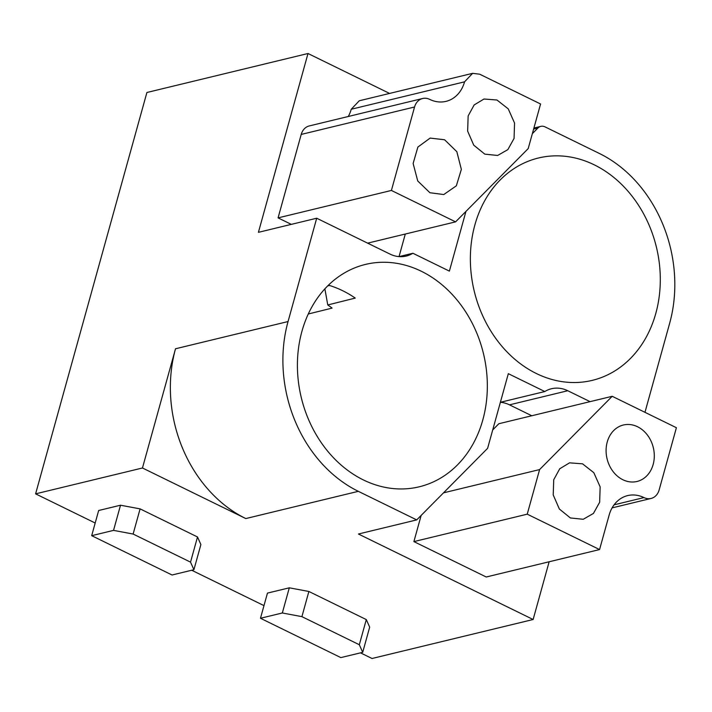 <?xml version="1.0" encoding="UTF-8"?>
<svg xmlns="http://www.w3.org/2000/svg" width="712" height="712" viewBox="0 0 712 712"><rect width="100%" height="100%" fill="white"/><g stroke="black" fill="none" stroke-linecap="round" stroke-linejoin="round"><path stroke-width="1.07" d="M278.072 217.881L391.404 190.451L414.553 107.005L301.212 134.426L278.072 217.881L291.324 224.369M414.553 107.005A14.525 11.899 -103.6 0 1 422.617 98.505A14.525 11.899 -103.6 0 1 429.701 99.377A33.402 27.359 -103.6 0 0 446.006 101.371A33.402 27.359 -103.6 0 0 464.562 81.836L351.23 109.256A33.402 27.359 -103.6 0 1 348.257 116.501M301.212 134.426A14.525 11.899 -103.6 0 1 309.275 125.935L422.617 98.505M405.297 234.034L399.04 256.614L412.889 253.258A33.402 27.359 -103.6 0 1 406.24 256.062A33.402 27.359 -103.6 0 1 389.936 254.059L316.698 218.228L288.048 321.548L175.517 348.773L142.462 467.989L245.8 518.567A130.696 107.058 -103.6 0 1 175.517 348.773M389.589 93.432L308.002 53.507L258.412 232.335L316.698 218.228M391.404 190.451L455.591 221.859L528.206 148.577L540.577 103.988L479.719 74.208L472.626 73.336L359.293 100.766L351.23 109.256M455.591 221.859L367.632 243.148M472.626 73.336L464.562 81.836M444.591 139.757L430.119 138.092L417.873 147.064L413.129 163.475L417.73 180.955L429.897 192.738L443.781 194.545L456.339 185.823L461.349 169.376L456.837 151.692L444.591 139.757M468.149 115.931L467.633 131.115L473.765 145.186L484.819 154.148L497.652 155.465L507.861 149.609L514.073 138.404L514.553 123.043L508.243 108.874L496.967 100.009L483.991 99.013L474.147 104.958L468.149 115.931M465.951 211.411L449.388 271.121L412.889 253.258M533.617 129.068L537.898 128.035L532.353 133.633M537.898 128.035A8.713 7.138 -103.6 0 1 540.808 126.362A8.713 7.138 -103.6 0 1 545.063 126.887L599.379 153.472A130.696 107.058 -103.6 0 1 669.663 323.257L644.965 412.319M95.194 523.017L35.6 493.852L146.903 92.498L308.002 53.507M35.6 493.852L142.462 467.989M590.07 401.648L567.776 390.737A33.402 27.359 -103.6 0 0 551.471 388.743A33.402 27.359 -103.6 0 0 544.813 391.538L508.323 373.675L487.613 448.329L416.707 519.902L358.323 491.333A130.696 107.058 -103.6 0 1 288.048 321.548M474.877 224.93A114.392 93.708 -103.6 0 1 537.969 158.117A114.392 93.708 -103.6 0 1 610.131 174.556A114.392 93.708 -103.6 0 1 655.788 313.458A114.392 93.708 -103.6 0 1 591.788 380.484A114.392 93.708 -103.6 0 1 497.27 340.478A114.392 93.708 -103.6 0 1 474.877 224.93M482.825 419.875A114.392 93.708 -103.6 0 1 418.825 486.901A114.392 93.708 -103.6 0 1 371.433 483.421A114.392 93.708 -103.6 0 1 301.924 331.347A114.392 93.708 -103.6 0 1 365.016 264.535A114.392 93.708 -103.6 0 1 460.112 303.882A114.392 93.708 -103.6 0 1 482.825 419.875M549.139 561.777L533.128 619.502L372.029 658.493L360.495 652.851M263.983 605.618L191.706 570.25M416.707 519.902L358.421 534.009L533.128 619.502M282.326 612.979L260.467 618.274L267.454 593.105L289.303 587.818L308.883 591.476L366.297 619.573L359.32 644.734L301.906 616.645L282.326 612.979L289.303 587.818M260.467 618.274L340.843 657.603L362.702 652.317L369.679 627.147L366.297 619.573M190.531 562.133L133.117 534.044L113.537 530.378L91.679 535.673L98.665 510.504L120.515 505.217L140.095 508.875L197.509 536.973L200.891 544.547L193.913 569.716L190.531 562.133L197.509 536.973M544.813 391.538L500.385 402.289A33.402 27.359 -103.6 0 1 509.489 404.843L531.784 415.755M308.269 314.001L332.086 308.109A113.733 93.165 76.4 0 0 327.769 304.958L324.877 288.841M327.671 285.921L329.487 285.476A113.902 93.308 76.4 0 1 355.252 298.088L327.769 304.958M443.523 492.838L539.598 469.582L527.236 514.171L413.894 541.601L486.234 576.996L599.566 549.566L609.125 515.132A33.402 27.359 -103.6 0 1 627.673 495.597A33.402 27.359 -103.6 0 1 643.977 497.59L614.082 504.826M413.894 541.601L421.157 515.399M643.977 497.59A14.525 11.899 -103.6 0 0 651.071 498.453A14.525 11.899 -103.6 0 0 659.134 489.963L676.4 427.707L612.213 396.29L498.881 423.72L492.713 429.941M637.543 426.746A29.041 23.79 76.4 0 0 623.08 425.082A29.041 23.79 76.4 0 0 606.09 450.465A29.041 23.79 76.4 0 0 622.849 479.728A29.041 23.79 76.4 0 0 636.742 481.534A29.041 23.79 76.4 0 0 654.301 456.365A29.041 23.79 76.4 0 0 637.543 426.746M301.906 616.645L308.883 591.476M362.702 652.317L359.32 644.734M91.679 535.673L172.055 575.002L193.913 569.716M113.537 530.378L120.515 505.217M133.117 534.044L140.095 508.875M527.236 514.171L599.566 549.566M612.213 396.29L539.598 469.582M553.731 479.746L553.215 494.938L559.347 509L570.401 517.962L583.235 519.279L593.443 513.432L599.655 502.227L600.145 486.866L593.826 472.697L582.549 463.832L569.573 462.836L559.73 468.772L553.731 479.746M358.323 491.333L245.8 518.567M567.776 390.737L509.489 404.843M540.808 126.362L533.902 128.035M651.071 498.453L612.089 507.887"/></g></svg>

